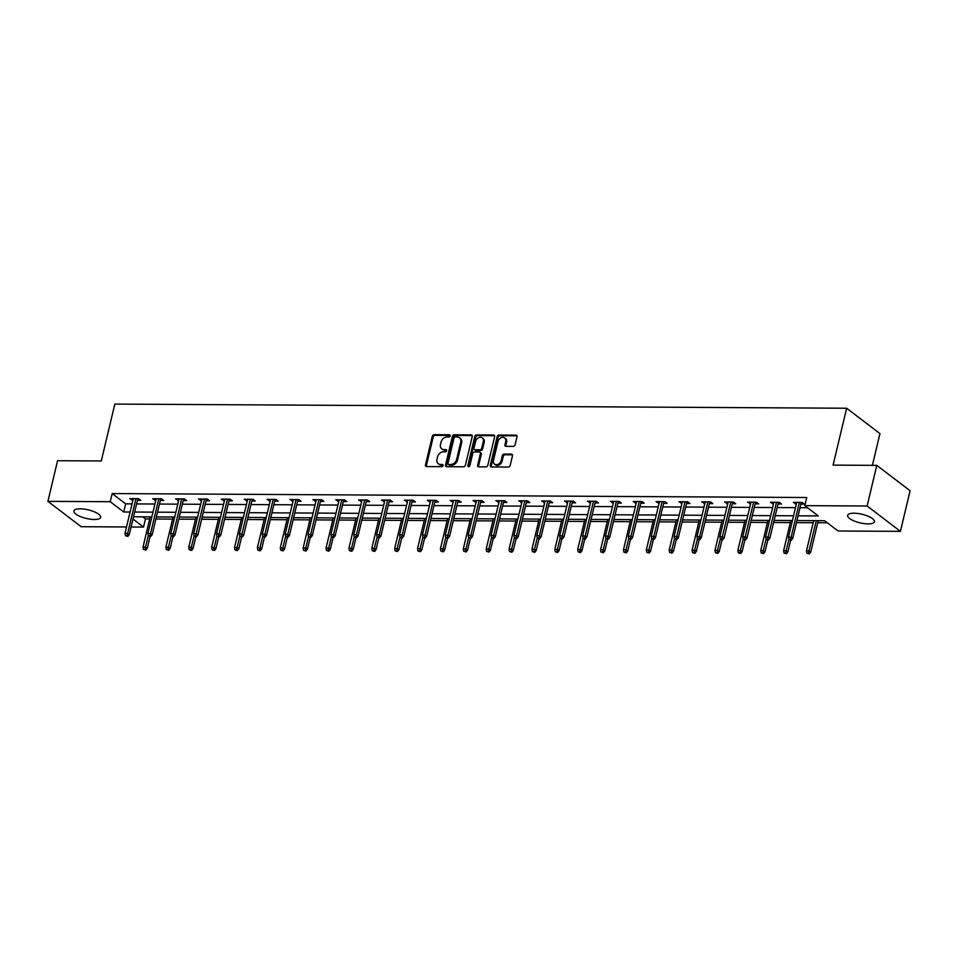 <?xml version="1.0" encoding="UTF-8"?>
<svg xmlns="http://www.w3.org/2000/svg" width="958" height="958" viewBox="0 0 958 958"><rect width="100%" height="100%" fill="white"/><g stroke="black" fill="none" stroke-linecap="round" stroke-linejoin="round"><path stroke-width="1.44" d="M450.164 435.89A1.209 0.934 -52.7 0 0 449.422 434.764L434.13 434.681A1.736 1.329 -52.7 0 0 432.309 436.273L425.46 464.977A1.736 1.329 -52.7 0 0 426.526 466.582L441.818 466.666A1.209 0.934 -52.7 0 0 442.356 464.438L440.369 464.426A5.544 4.251 -52.7 0 1 438.237 463.732A5.544 4.251 -52.7 0 1 436.98 459.289L437.555 456.906A5.544 4.251 -52.7 0 1 443.374 451.829L445.35 451.841A1.209 0.934 -52.7 0 0 445.889 449.601L443.901 449.589A5.544 4.251 -52.7 0 1 441.77 448.895A5.544 4.251 -52.7 0 1 440.512 444.464L441.087 442.069A5.544 4.251 -52.7 0 1 446.907 436.992L448.883 437.004A1.209 0.934 -52.7 0 0 450.164 435.89M868.056 523.894A13.759 4.407 13.4 0 1 854.045 520.924A13.759 4.407 13.4 0 1 847.65 515.368A13.759 4.407 13.4 0 1 854.021 513.201A13.759 4.407 13.4 0 1 868.032 516.182A13.759 4.407 13.4 0 1 874.426 521.739A13.759 4.407 13.4 0 1 868.056 523.894M94.303 519.499A13.759 4.407 13.4 0 1 80.292 516.53A13.759 4.407 13.4 0 1 73.898 510.973A13.759 4.407 13.4 0 1 80.268 508.806A13.759 4.407 13.4 0 1 94.279 511.788A13.759 4.407 13.4 0 1 100.662 517.344A13.759 4.407 13.4 0 1 94.303 519.499M513.284 446.392A1.736 1.329 -52.7 0 0 515.105 444.799L517.021 436.752A1.736 1.329 -52.7 0 0 515.967 435.148L498.974 435.052A1.736 1.329 -52.7 0 0 497.154 436.632L490.316 465.349A1.736 1.329 -52.7 0 0 491.37 466.953L508.363 467.049A1.736 1.329 -52.7 0 0 510.183 465.456L512.494 455.733A1.736 1.329 -52.7 0 0 511.44 454.128L504.171 454.092A1.736 1.329 -52.7 0 0 502.351 455.673L501.202 460.499A4.634 3.557 -52.7 0 1 494.544 464.163A4.634 3.557 -52.7 0 1 493.502 460.451L498.004 441.554A4.634 3.557 -52.7 0 1 504.662 437.89A4.634 3.557 -52.7 0 1 505.704 441.59L504.95 444.751A1.736 1.329 -52.7 0 0 506.016 446.344L513.284 446.392M126.54 526.96L81.202 526.708L47.9 501.345L57.576 460.714L101.285 460.966L114.828 404.084L846.644 408.24L833.089 465.121L876.798 465.372L867.122 506.004L900.424 531.355L838.094 531.007L824.587 520.721L796.984 520.565M47.9 501.345L110.23 501.705L123.726 511.979L130.096 512.015M798.122 515.811L818.288 515.931L804.792 505.644L806.72 497.525L112.17 493.574L110.23 501.705M804.792 505.644L867.122 506.004M472.246 436.489A1.736 1.329 -52.7 0 0 471.192 434.896L454.212 434.8A1.736 1.329 -52.7 0 0 452.392 436.381L445.542 465.097A1.736 1.329 -52.7 0 0 446.608 466.702L463.588 466.797A1.736 1.329 -52.7 0 0 465.408 465.205L472.246 436.489M476.593 434.92L493.574 435.016A1.736 1.329 -52.7 0 1 494.639 436.62L487.802 465.337A1.736 1.329 -52.7 0 1 485.981 466.917L478.713 466.881A1.736 1.329 -52.7 0 1 477.647 465.277L480.425 453.637A1.736 1.329 -52.7 0 0 479.359 452.032L474.545 451.996A1.736 1.329 -52.7 0 0 472.725 453.589L469.827 465.708A1.209 0.934 -52.7 0 1 467.815 465.696L474.773 436.513A1.736 1.329 -52.7 0 1 476.593 434.92L477.491 435.603L494.472 435.698L493.574 435.016M872.391 465.349L879.947 433.603L846.644 408.24M112.17 493.574L125.666 503.86L132.036 503.896M136.587 503.92L154.909 504.028M159.459 504.052L177.793 504.147M182.343 504.183L200.665 504.279M205.216 504.303L223.549 504.411M228.1 504.435L246.422 504.543M250.972 504.567L269.306 504.674M273.856 504.698L292.178 504.806M296.729 504.83L315.062 504.938M319.613 504.962L337.935 505.058M342.485 505.094L360.819 505.189M365.369 505.213L383.691 505.321M388.241 505.345L406.575 505.453M411.126 505.477L429.447 505.584M433.998 505.608L452.332 505.716M456.882 505.74L475.204 505.848M479.754 505.872L498.088 505.968M502.639 506.004L520.96 506.099M525.511 506.123L543.845 506.231M548.395 506.255L566.717 506.363M571.267 506.387L589.601 506.495M594.152 506.519L612.473 506.626M617.024 506.65L635.358 506.746M639.908 506.782L658.23 506.878M662.78 506.902L681.114 507.01M685.665 507.033L703.986 507.141M708.537 507.165L726.871 507.273M731.421 507.297L749.743 507.405M754.293 507.429L772.627 507.536M777.178 507.56L795.499 507.656M800.05 507.692L807.522 507.728M137.437 500.351L140.886 500.375L138.635 498.663L129.833 498.603L132.887 500.327M160.309 500.483L163.758 500.507L161.519 498.783L152.717 498.735L155.759 500.459M183.194 500.615L186.642 500.627L184.391 498.914L175.589 498.867L178.643 500.591M206.066 500.747L209.515 500.759L207.275 499.046L198.474 498.998L201.515 500.711M228.95 500.866L232.399 500.89L230.148 499.178L221.346 499.13L224.4 500.842M251.822 500.998L255.271 501.022L253.032 499.31L244.23 499.262L247.272 500.974M274.707 501.13L278.155 501.154L275.904 499.441L267.102 499.393L270.156 501.106M297.579 501.262L301.028 501.285L298.788 499.573L289.987 499.513L293.028 501.238M320.463 501.393L323.912 501.417L321.66 499.693L312.859 499.645L315.912 501.369M343.335 501.525L346.784 501.537L344.545 499.825L335.743 499.777L338.785 501.501M366.219 501.657L369.668 501.669L367.417 499.956L358.615 499.908L361.669 501.621M389.092 501.776L392.541 501.8L390.301 500.088L381.5 500.04L384.541 501.752M411.976 501.908L415.425 501.932L413.173 500.22L404.372 500.172L407.425 501.884M434.848 502.04L438.297 502.064L436.058 500.351L427.256 500.292L430.298 502.016M457.732 502.172L461.181 502.196L458.93 500.483L450.128 500.423L453.182 502.148M480.605 502.303L484.053 502.315L481.814 500.603L473.012 500.555L476.054 502.279M503.489 502.435L506.938 502.447L504.686 500.735L495.885 500.687L498.938 502.411M526.361 502.567L529.81 502.579L527.571 500.866L518.769 500.818L521.811 502.531M549.245 502.687L552.694 502.711L550.443 500.998L541.641 500.95L544.695 502.663M572.118 502.818L575.578 502.842L573.327 501.13L564.525 501.082L567.567 502.794M595.002 502.95L598.451 502.974L596.199 501.262L587.398 501.202L590.451 502.926M617.874 503.082L621.335 503.106L619.084 501.381L610.282 501.333L613.324 503.058M640.758 503.213L644.207 503.225L641.956 501.513L633.154 501.465L636.208 503.19M663.631 503.345L667.091 503.357L664.84 501.645L656.038 501.597L659.08 503.309M686.515 503.465L689.964 503.489L687.712 501.776L678.911 501.729L681.964 503.441M709.387 503.597L712.848 503.621L710.596 501.908L701.795 501.86L704.837 503.573M732.271 503.728L735.72 503.752L733.469 502.04L724.667 501.992L727.721 503.704M755.144 503.86L758.604 503.884L756.353 502.172L747.551 502.112L750.593 503.836M778.028 503.992L781.477 504.016L779.225 502.291L770.424 502.243L773.477 503.968M800.9 504.124L804.361 504.136L802.109 502.423L793.308 502.375L796.349 504.1M142.73 516.853L145.472 518.937L149.711 518.961M155.903 518.996L172.584 519.092M178.775 519.128L195.468 519.224M201.659 519.26L218.34 519.356M224.531 519.38L241.224 519.476M247.415 519.511L264.097 519.607M270.288 519.643L286.981 519.739M293.172 519.775L309.853 519.871M316.044 519.907L332.737 520.002M338.928 520.038L355.61 520.134M361.801 520.17L378.494 520.254M384.685 520.29L401.366 520.386M407.557 520.422L424.25 520.517M430.441 520.553L447.123 520.649M453.314 520.685L470.007 520.781M476.198 520.817L492.879 520.913M499.07 520.948L515.763 521.044M521.954 521.08L538.647 521.164M544.827 521.2L561.52 521.296M567.711 521.332L584.404 521.427M590.583 521.463L607.276 521.559M613.467 521.595L630.16 521.691M636.34 521.727L653.033 521.823M659.224 521.859L675.917 521.954M682.096 521.978L698.789 522.074M704.98 522.11L721.673 522.206M727.852 522.242L744.546 522.338M750.737 522.373L767.43 522.469M773.609 522.505L790.302 522.601M796.493 522.637L813.186 522.733M817.737 522.757L827.329 522.805M876.798 465.372L910.1 490.736L900.424 531.355M145.472 518.937L143.532 527.068L131.09 526.996M132.982 519.032L143.532 527.068M792.434 520.541L774.112 520.433M769.561 520.41L751.228 520.314M746.677 520.278L728.355 520.182M723.805 520.158L705.471 520.05M700.921 520.026L682.599 519.919M678.036 519.895L659.715 519.787M655.164 519.763L636.842 519.655M632.28 519.631L613.958 519.523M609.408 519.499L591.086 519.404M586.524 519.368L568.202 519.272M563.651 519.248L545.33 519.14M540.767 519.116L522.445 519.008M517.895 518.985L499.573 518.877M495.011 518.853L476.689 518.745M472.138 518.721L453.817 518.625M449.254 518.589L430.932 518.494M426.382 518.458L408.06 518.362M403.498 518.338L385.176 518.23M380.625 518.206L362.304 518.098M357.741 518.074L339.419 517.967M334.869 517.943L316.547 517.835M311.985 517.811L293.663 517.715M289.112 517.679L270.791 517.583M266.228 517.559L247.906 517.452M243.356 517.428L225.034 517.32M220.472 517.296L202.15 517.188M197.599 517.164L179.278 517.057M174.715 517.033L156.393 516.925M151.843 516.901L133.521 516.805M134.647 512.039L152.981 512.147M157.531 512.171L175.853 512.279M180.403 512.302L198.737 512.41M203.288 512.434L221.609 512.542M226.16 512.566L244.494 512.674M249.044 512.698L267.366 512.793M271.916 512.829L290.25 512.925M294.801 512.949L313.122 513.057M317.673 513.081L336.007 513.189M340.557 513.213L358.879 513.32M363.429 513.344L381.763 513.452M386.314 513.476L404.635 513.584M409.186 513.608L427.519 513.704M432.07 513.739L450.392 513.835M454.942 513.859L473.276 513.967M477.826 513.991L496.148 514.099M500.699 514.123L519.032 514.23M523.583 514.254L541.905 514.362M546.455 514.386L564.789 514.482M569.339 514.518L587.661 514.614M592.212 514.638L610.545 514.745M615.096 514.769L633.418 514.877M637.968 514.901L656.302 515.009M660.852 515.033L679.174 515.141M683.725 515.164L702.058 515.272M706.609 515.296L724.931 515.392M729.481 515.428L747.815 515.524M752.365 515.548L770.687 515.655M775.238 515.679L793.571 515.787M125.666 503.86L123.726 511.979M132.084 500.327L132.491 498.627M154.968 500.447L155.364 498.759M177.841 500.579L178.248 498.879M200.725 500.711L201.12 499.01M223.597 500.842L224.004 499.142M246.481 500.974L246.877 499.274M269.354 501.106L269.761 499.405M292.238 501.226L292.633 499.537M315.11 501.357L315.517 499.657M337.994 501.489L338.39 499.789M360.867 501.621L361.274 499.92M383.751 501.752L384.146 500.052M406.623 501.884L407.03 500.184M429.507 502.016L429.902 500.316M452.38 502.136L452.787 500.447M475.264 502.267L475.659 500.567M498.136 502.399L498.543 500.699M521.02 502.531L521.415 500.83M543.893 502.663L544.3 500.962M566.777 502.794L567.172 501.094M589.649 502.926L590.056 501.226M612.533 503.046L612.928 501.357M635.405 503.178L635.813 501.477M658.29 503.309L658.685 501.609M681.162 503.441L681.569 501.741M704.046 503.573L704.441 501.872M726.918 503.704L727.326 502.004M749.803 503.824L750.198 502.136M772.675 503.956L773.082 502.267M795.559 504.088L795.966 502.387M441.77 448.895L442.668 449.577A5.544 4.251 -52.7 0 0 444.811 450.272L443.901 449.589M446.656 450.284L444.811 450.272M438.237 463.732L439.135 464.414A5.544 4.251 -52.7 0 0 441.267 465.109L440.369 464.426M443.111 465.121L441.267 465.109M450.188 435.447L435.028 435.363A1.736 1.329 -52.7 0 0 433.208 436.956L426.37 465.66A1.736 1.329 -52.7 0 0 426.406 466.582M472.21 435.579A1.736 1.329 -52.7 0 0 472.09 435.579L455.11 435.483A1.736 1.329 -52.7 0 0 453.29 437.064L446.452 465.78A1.736 1.329 -52.7 0 0 446.488 466.69M455.254 437.04A1.209 0.934 -52.7 0 0 453.984 438.153L447.985 463.349A1.209 0.934 -52.7 0 0 448.727 464.474L450.811 464.486A5.544 4.251 -52.7 0 0 456.631 459.409L460.738 442.177A5.544 4.251 -52.7 0 0 459.481 437.746A5.544 4.251 -52.7 0 0 457.349 437.052L455.254 437.04M448.248 464.319L449.158 465.001A1.209 0.934 -52.7 0 0 449.625 465.157L448.727 464.474M459.481 437.746L460.391 438.429A5.544 4.251 -52.7 0 1 461.636 442.859L457.529 460.091A5.544 4.251 -52.7 0 1 451.709 465.169L449.625 465.157M480.03 452.248L480.928 452.93A1.736 1.329 -52.7 0 1 481.323 454.32L478.545 465.959A1.736 1.329 -52.7 0 0 478.593 466.869M477.491 435.603A1.736 1.329 -52.7 0 0 475.671 437.195L468.713 466.39A1.209 0.934 -52.7 0 0 468.69 466.809M483.299 441.554A4.634 3.557 -52.7 0 0 482.257 437.842A4.634 3.557 -52.7 0 0 475.599 441.506L474.006 448.164A1.736 1.329 -52.7 0 0 475.072 449.769L479.898 449.793A1.736 1.329 -52.7 0 0 481.718 448.212L483.299 441.554L484.197 442.237A4.634 3.557 -52.7 0 0 483.155 438.524L482.257 437.842M474.402 449.553L475.3 450.236A1.736 1.329 -52.7 0 0 475.97 450.452L475.072 449.769M484.197 442.237L482.616 448.895A1.736 1.329 -52.7 0 1 480.796 450.476L475.97 450.452M504.662 437.89L505.561 438.572A4.634 3.557 -52.7 0 1 506.602 442.285L505.848 445.434A1.736 1.329 -52.7 0 0 505.896 446.344M494.544 464.163L495.442 464.846A4.634 3.557 -52.7 0 0 502.1 461.181L501.202 460.499M512.458 454.822A1.736 1.329 -52.7 0 0 512.338 454.81L505.07 454.775A1.736 1.329 -52.7 0 0 503.249 456.355L502.1 461.181M516.985 435.842A1.736 1.329 -52.7 0 0 516.865 435.83L499.872 435.734A1.736 1.329 -52.7 0 0 498.052 437.315L491.214 466.031A1.736 1.329 -52.7 0 0 491.25 466.941M143.46 549.449L145.832 550.143L143.46 549.449L143.017 547.054L145.652 547.078L147.281 548.311L150.071 536.564M144.921 549.461L148.334 535.845M143.017 547.054L150.202 516.901M147.281 548.311L145.832 550.143M126.923 535.75L125.462 535.738L127.821 536.432L126.923 535.75L127.653 533.366L125.019 533.355L133.282 498.627M135.928 498.639L127.653 533.366L129.27 534.6L137.844 498.651M127.821 536.432L129.27 534.6M125.019 533.355L125.462 535.738M166.333 549.581L168.704 550.275L166.333 549.581L165.89 547.186L168.536 547.21L170.153 548.443L172.955 536.696M167.806 549.593L171.207 535.977M165.89 547.186L173.087 517.021M170.153 548.443L168.704 550.275M189.217 549.712L191.588 550.407L189.217 549.712L188.774 547.317L191.408 547.329L193.037 548.563L195.827 536.815M190.678 549.712L194.091 536.109L196.462 536.827L194.091 536.133L193.648 533.738L201.922 499.022M188.774 547.317L195.959 517.152M193.037 548.563L191.588 550.407M149.807 535.881L148.334 535.869L150.705 536.564L149.807 535.881L150.538 533.498L147.891 533.474L156.166 498.759M158.8 498.771L150.538 533.498L152.154 534.732L160.716 498.783M150.705 536.564L152.154 534.732M147.891 533.474L148.334 535.869M172.679 536.013L171.219 536.001L173.578 536.696L172.679 536.013L173.41 533.63L170.775 533.606L179.038 498.89M181.685 498.902L173.41 533.63L175.027 534.863L183.601 498.914M173.578 536.696L175.027 534.863M170.775 533.606L171.219 536.001M212.101 549.844L214.46 550.527L212.101 549.844L211.646 547.449L214.293 547.461L215.909 548.694L218.711 536.947M213.562 549.844L216.963 536.229L219.334 536.959L216.975 536.264L216.532 533.869L224.795 499.142M211.646 547.449L218.843 517.284M215.909 548.694L214.46 550.527M234.973 549.964L237.344 550.658L234.973 549.964L234.53 547.581L237.165 547.593L238.793 548.826L241.584 537.079M236.434 549.976L239.847 536.36L242.218 537.079L239.847 536.384L239.404 534.001L247.679 499.274M234.53 547.581L241.715 517.416M238.793 548.826L237.344 550.658M257.858 550.096L260.217 550.79L257.858 550.096L257.403 547.713L260.049 547.725L261.666 548.958L264.468 537.21M259.319 550.108L262.72 536.492M257.403 547.713L264.6 517.548M261.666 548.958L260.217 550.79M193.648 533.738L196.294 533.75L197.911 534.983L206.473 499.046M195.564 536.133L204.557 499.034M196.462 536.827L197.911 534.983M216.532 533.869L219.166 533.881L220.783 535.115L229.357 499.178M218.436 536.264L227.441 499.166M219.334 536.959L220.783 535.115M239.404 534.001L242.051 534.013L243.667 535.247L252.229 499.298M241.32 536.396L250.313 499.298M242.218 537.079L243.667 535.247M264.192 536.528L262.731 536.516L265.091 537.21L264.192 536.528L264.923 534.145L262.288 534.133L270.551 499.405M273.198 499.417L264.923 534.145L266.54 535.378L275.114 499.429M265.091 537.21L266.54 535.378M262.288 534.133L262.731 536.516M287.077 536.66L285.604 536.648L287.975 537.342L287.077 536.66L287.807 534.277L285.161 534.265L293.435 499.537M296.07 499.549L287.807 534.277L289.424 535.51L297.986 499.561M287.975 537.342L289.424 535.51M285.161 534.265L285.604 536.648M309.949 536.791L308.488 536.779L310.847 537.474L309.949 536.791L310.679 534.408L308.045 534.384L316.308 499.669M318.954 499.681L310.679 534.408L312.296 535.642L320.87 499.693M310.847 537.474L312.296 535.642M308.045 534.384L308.488 536.779L305.806 547.988L307.422 549.221L310.224 537.474M332.833 536.923L331.36 536.911L333.731 537.606L332.833 536.923L333.564 534.54L330.917 534.516L339.192 499.801M341.826 499.813L333.564 534.54L335.18 535.773L343.742 499.825M333.731 537.606L335.18 535.773M330.917 534.516L331.36 536.911L328.678 548.108L330.306 549.341L333.097 537.606M355.705 537.043L354.244 537.043L356.604 537.737L355.705 537.043L356.436 534.66L353.801 534.648L362.064 499.932M364.711 499.944L356.436 534.66L358.053 535.893L366.627 499.956M356.604 537.737L358.053 535.893M353.801 534.648L354.244 537.043L351.562 548.239L353.179 549.473L355.981 537.725M378.59 537.175L377.117 537.175L379.488 537.869L378.59 537.175L379.32 534.792L376.674 534.78L384.948 500.052M387.583 500.076L379.32 534.792L380.937 536.025L389.499 500.088M379.488 537.869L380.937 536.025M376.674 534.78L377.117 537.175M401.462 537.306L400.001 537.294L402.36 537.989L401.462 537.306L402.192 534.923L399.558 534.911L407.821 500.184M410.467 500.208L402.192 534.923L403.809 536.157L412.383 500.208M402.36 537.989L403.809 536.157M399.558 534.911L400.001 537.294M424.346 537.438L422.873 537.426L425.244 538.121L424.346 537.438L425.077 535.055L422.43 535.043L430.705 500.316M433.339 500.327L425.077 535.055L426.693 536.288L435.255 500.339M425.244 538.121L426.693 536.288M422.43 535.043L422.873 537.426M447.218 537.57L445.757 537.558L448.116 538.252L447.218 537.57L447.949 535.187L445.314 535.175L453.577 500.447M456.224 500.459L447.949 535.187L449.565 536.42L458.14 500.471M448.116 538.252L449.565 536.42M445.314 535.175L445.757 537.558L443.075 548.766L444.692 550L447.494 538.252M470.103 537.701L468.63 537.689L471.001 538.384L470.103 537.701L470.833 535.318L468.187 535.294L476.461 500.579M479.096 500.591L470.833 535.318L472.45 536.552L481.012 500.603M471.001 538.384L472.45 536.552M468.187 535.294L468.63 537.689L465.947 548.898L467.576 550.131L470.366 538.384M492.975 537.833L491.514 537.821L493.873 538.516L492.975 537.833L493.705 535.45L491.071 535.426L499.334 500.711M501.98 500.723L493.705 535.45L495.322 536.684L503.896 500.735M493.873 538.516L495.322 536.684M491.071 535.426L491.514 537.821L488.831 549.018L490.448 550.251L493.25 538.504M515.859 537.953L514.386 537.953L516.757 538.647L515.859 537.953L516.59 535.57L513.943 535.558L522.218 500.842M524.852 500.854L516.59 535.57L518.206 536.803L526.768 500.866M516.757 538.647L518.206 536.803M513.943 535.558L514.386 537.953M538.731 538.085L537.27 538.085L539.629 538.767L538.731 538.085L539.462 535.702L536.827 535.69L545.102 500.962M547.736 500.986L539.462 535.702L541.078 536.935L549.653 500.998M539.629 538.767L541.078 536.935M536.827 535.69L537.27 538.085M561.616 538.216L560.143 538.204L562.514 538.899L561.616 538.216L562.346 535.833L559.7 535.821L567.974 501.094M570.609 501.106L562.346 535.833L563.963 537.067L572.525 501.118M562.514 538.899L563.963 537.067M559.7 535.821L560.143 538.204M584.488 538.348L583.027 538.336L585.386 539.031L584.488 538.348L585.218 535.965L582.584 535.953L590.858 501.226M593.493 501.238L585.218 535.965L586.835 537.199L595.409 501.25M585.386 539.031L586.835 537.199M582.584 535.953L583.027 538.336L580.344 549.545L581.961 550.778L584.763 539.031M607.372 538.48L605.899 538.468L608.27 539.162L607.372 538.48L608.102 536.097L605.456 536.085L613.731 501.357M616.365 501.369L608.102 536.097L609.719 537.33L618.281 501.381M608.27 539.162L609.719 537.33M605.456 536.085L605.899 538.468L603.217 549.676L604.845 550.91L607.635 539.162M280.73 550.227L283.101 550.922L280.73 550.227L280.287 547.844L282.921 547.856L284.55 549.09L287.34 537.342M282.191 550.239L285.604 536.624M280.287 547.844L287.472 517.679M284.55 549.09L283.101 550.922M303.614 550.359L305.973 551.054L303.614 550.359L303.159 547.964L310.356 517.799M303.159 547.964L305.806 547.988L305.075 550.371M307.422 549.221L305.973 551.054M326.486 550.491L328.857 551.185L326.486 550.491L326.043 548.096L333.228 517.931M326.043 548.096L328.678 548.108L327.947 550.503M330.306 549.341L328.857 551.185M349.371 550.622L351.73 551.317L349.371 550.622L348.916 548.227L356.113 518.062M348.916 548.227L351.562 548.239L350.832 550.622M353.179 549.473L351.73 551.317M372.243 550.754L374.614 551.437L372.243 550.754L371.8 548.359L374.434 548.371L376.063 549.605L378.853 537.857M373.704 550.754L377.117 537.139M371.8 548.359L378.985 518.194M376.063 549.605L374.614 551.437M395.127 550.874L397.486 551.569L395.127 550.874L394.672 548.491L397.319 548.503L398.935 549.736L401.737 537.989M396.588 550.886L399.989 537.27M394.672 548.491L401.869 518.326M398.935 549.736L397.486 551.569M417.999 551.006L420.37 551.7L417.999 551.006L417.556 548.623L420.191 548.635L421.819 549.868L424.61 538.121M419.46 551.018L422.873 537.402M417.556 548.623L424.741 518.458M421.819 549.868L420.37 551.7M440.884 551.137L443.243 551.832L440.884 551.137L440.429 548.742L447.626 518.589M440.429 548.742L443.075 548.766L442.345 551.149M444.692 550L443.243 551.832M463.756 551.269L466.127 551.964L463.756 551.269L463.313 548.874L470.498 518.709M463.313 548.874L465.947 548.898L465.217 551.281M467.576 550.131L466.127 551.964M486.64 551.401L488.999 552.095L486.64 551.401L486.197 549.006L493.382 518.841M486.197 549.006L488.831 549.018L488.101 551.401M490.448 550.251L488.999 552.095M509.512 551.533L511.883 552.227L509.512 551.533L509.069 549.138L511.704 549.15L513.332 550.383L516.123 538.635M510.973 551.533L514.386 537.929M509.069 549.138L516.254 518.973M513.332 550.383L511.883 552.227M532.397 551.652L534.756 552.347L532.397 551.652L531.953 549.269L534.588 549.281L536.205 550.515L539.007 538.767M533.857 551.664L537.258 538.049M531.953 549.269L539.138 519.104M536.205 550.515L534.756 552.347M555.269 551.784L557.64 552.479L555.269 551.784L554.826 549.401L557.46 549.413L559.089 550.646L561.879 538.899M556.73 551.796L560.143 538.18M554.826 549.401L562.011 519.236M559.089 550.646L557.64 552.479M578.153 551.916L580.512 552.61L578.153 551.916L577.71 549.533L584.895 519.368M577.71 549.533L580.344 549.545L579.614 551.928M581.961 550.778L580.512 552.61M601.025 552.048L603.396 552.742L601.025 552.048L600.582 549.653L607.767 519.499M600.582 549.653L603.217 549.676L602.498 552.059M604.845 550.91L603.396 552.742M623.909 552.179L626.269 552.874L623.909 552.179L623.466 549.784L626.101 549.808L627.718 551.042L630.52 539.294M625.37 552.191L628.771 538.576M623.466 549.784L630.651 519.619M627.718 551.042L626.269 552.874M646.782 552.311L649.153 553.005L646.782 552.311L646.339 549.916L648.973 549.928L650.602 551.161L653.392 539.414M648.255 552.311L651.656 538.707M646.339 549.916L653.524 519.751M650.602 551.161L649.153 553.005M669.666 552.443L672.025 553.125L669.666 552.443L669.223 550.048L671.857 550.06L673.474 551.293L676.276 539.546M671.127 552.443L674.528 538.827M669.223 550.048L676.408 519.883M673.474 551.293L672.025 553.125M630.244 538.612L628.783 538.6L631.142 539.294L630.244 538.612L630.975 536.229L628.34 536.205L636.615 501.489M639.249 501.501L630.975 536.229L632.591 537.462L641.165 501.513M631.142 539.294L632.591 537.462M628.34 536.205L628.783 538.6M653.128 538.731L651.656 538.731L654.027 539.426L653.128 538.731L653.859 536.348L651.212 536.336L659.487 501.621M662.122 501.633L653.859 536.348L655.476 537.582L664.038 501.645M654.027 539.426L655.476 537.582M651.212 536.336L651.656 538.731M692.538 552.562L694.909 553.257L692.538 552.562L692.095 550.179L694.73 550.191L696.358 551.425L699.148 539.677M694.011 552.574L697.412 538.959M692.095 550.179L699.28 520.014M696.358 551.425L694.909 553.257M676.001 538.863L674.54 538.863L676.899 539.558L676.001 538.863L676.731 536.48L674.097 536.468L682.371 501.741M685.006 501.764L676.731 536.48L678.348 537.713L686.922 501.776M676.899 539.558L678.348 537.713M674.097 536.468L674.54 538.863M715.422 552.694L717.781 553.389L715.422 552.694L714.979 550.311L717.614 550.323L719.23 551.557L722.033 539.809M716.883 552.706L720.284 539.091L722.655 539.809L720.296 539.115L719.853 536.731L728.128 502.004M714.979 550.311L722.164 520.146M719.23 551.557L717.781 553.389M698.885 538.995L697.412 538.983L699.783 539.677L698.885 538.995L699.615 536.612L696.969 536.6L705.244 501.872M707.878 501.896L699.615 536.612L701.232 537.845L709.794 501.896M699.783 539.677L701.232 537.845M696.969 536.6L697.412 538.983M738.295 552.826L740.666 553.52L738.295 552.826L737.852 550.443L740.486 550.455L742.115 551.688L744.905 539.941M739.768 552.838L743.168 539.222L745.54 539.941L743.168 539.246L742.725 536.863L751 502.136M737.852 550.443L745.037 520.278M742.115 551.688L740.666 553.52M719.853 536.731L722.488 536.743L724.104 537.977L732.678 502.028M721.757 539.126L730.762 502.016M722.655 539.809L724.104 537.977M761.179 552.958L763.538 553.652L761.179 552.958L760.736 550.563L763.37 550.587L764.987 551.82L767.789 540.072M762.64 552.97L766.041 539.354L768.412 540.072L766.053 539.378L765.61 536.983L773.884 502.267M760.736 550.563L767.921 520.398M764.987 551.82L763.538 553.652M742.725 536.863L745.372 536.875L746.989 538.109L755.551 502.16M744.641 539.258L753.635 502.148M745.54 539.941L746.989 538.109M784.051 553.089L786.422 553.784L784.051 553.089L783.608 550.694L786.243 550.706L787.871 551.952L790.661 540.204M785.524 553.101L788.925 539.486M783.608 550.694L790.793 520.529M787.871 551.952L786.422 553.784M765.61 536.983L768.244 537.007L769.861 538.24L778.435 502.291M767.514 539.39L776.519 502.279M768.412 540.072L769.861 538.24M806.935 553.221L809.294 553.916L806.935 553.221L806.492 550.826L809.127 550.838L810.743 552.071L818.228 520.685M808.396 553.221L816.312 520.673M806.492 550.826L813.677 520.661M810.743 552.071L809.294 553.916M790.398 539.522L788.925 539.51L791.296 540.204L790.398 539.522L791.128 537.139L788.482 537.115L796.757 502.399M799.391 502.411L791.128 537.139L792.745 538.372L801.307 502.423M791.296 540.204L792.745 538.372M788.482 537.115L788.925 539.51M450.164 435.327L449.422 434.764M443.087 465.001L442.356 464.438M446.62 450.164L445.889 449.601M426.37 465.66L425.46 464.977M433.208 436.956L432.309 436.273M435.028 435.363L434.13 434.681M446.452 465.78L445.542 465.097M453.29 437.064L452.392 436.381M455.11 435.483L454.212 434.8M472.09 435.579L471.192 434.896M451.709 465.169L450.811 464.486M457.529 460.091L456.631 459.409M461.636 442.859L460.738 442.177M478.545 465.959L477.647 465.277M481.323 454.32L480.425 453.637M468.713 466.39L467.815 465.696M475.671 437.195L474.773 436.513M480.796 450.476L479.898 449.793M482.616 448.895L481.718 448.212M505.848 445.434L504.95 444.751M506.602 442.285L505.704 441.59M503.249 456.355L502.351 455.673M505.07 454.775L504.171 454.092M512.338 454.81L511.44 454.128M491.214 466.031L490.316 465.349M498.052 437.315L497.154 436.632M499.872 435.734L498.974 435.052M516.865 435.83L515.967 435.148"/></g></svg>
